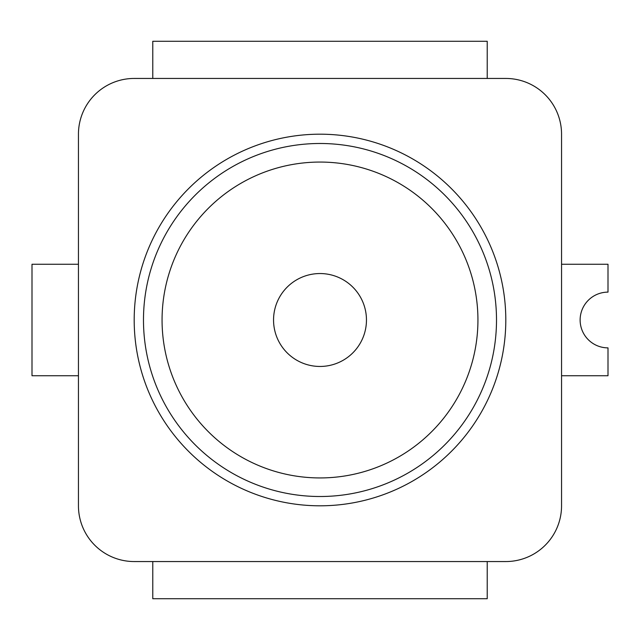 <?xml version="1.0" encoding="UTF-8"?>
<svg xmlns="http://www.w3.org/2000/svg" width="640" height="640" viewBox="0 0 640 640"><rect width="100%" height="100%" fill="white"/><g stroke="black" fill="none" stroke-linecap="round" stroke-linejoin="round"><path stroke-width="0.96" d="M561.552 375.744L608 375.744L608 347.872A27.872 27.872 0 0 1 580.128 320A27.872 27.872 0 0 1 608 292.128L608 264.256L561.552 264.256M561.552 505.808L561.552 134.192A55.744 55.744 0 0 0 505.808 78.448L134.192 78.448A55.744 55.744 0 0 0 78.448 134.192L78.448 505.808A55.744 55.744 0 0 0 134.192 561.552L505.808 561.552A55.744 55.744 0 0 0 561.552 505.808M152.776 561.552L152.776 598.712L487.224 598.712L487.224 561.552M487.224 78.448L487.224 41.288L152.776 41.288L152.776 78.448M78.448 375.744L32 375.744L32 264.256L78.448 264.256M134.192 320A185.808 185.808 0 0 0 412.904 480.912A185.808 185.808 0 0 0 412.904 159.088A185.808 185.808 0 0 0 134.192 320M143.48 320A176.52 176.52 0 0 0 408.256 472.864A176.52 176.52 0 0 0 408.256 167.136A176.52 176.52 0 0 0 143.48 320M162.064 320A157.936 157.936 0 0 0 398.968 456.776A157.936 157.936 0 0 0 398.968 183.224A157.936 157.936 0 0 0 162.064 320M273.552 320A46.448 46.448 0 0 0 343.224 360.232A46.448 46.448 0 0 0 343.224 279.768A46.448 46.448 0 0 0 273.552 320A46.448 46.448 0 0 0 343.224 360.232A46.448 46.448 0 0 0 343.224 279.768A46.448 46.448 0 0 0 273.552 320"/></g></svg>
